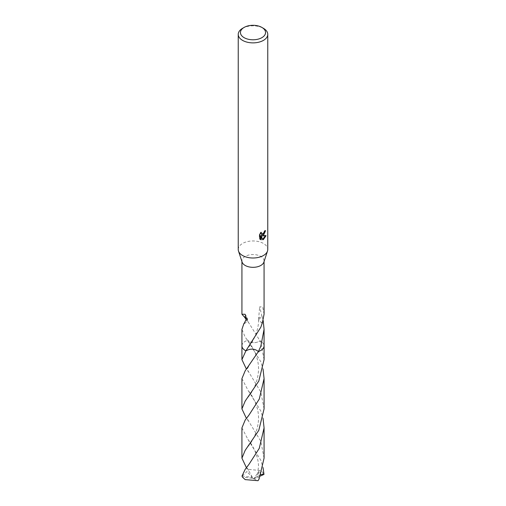 <?xml version="1.0" encoding="UTF-8"?>
<svg xmlns="http://www.w3.org/2000/svg" width="506" height="506" viewBox="0 0 506 506"><rect width="100%" height="100%" fill="white"/><g stroke="black" fill="none" stroke-linecap="round" stroke-linejoin="round"><path stroke-width="0.38" stroke-dasharray="2.53 1.9" d="M238.237 249.483A14.763 8.52 180 0 1 242.564 243.456A14.763 8.52 180 0 1 258.648 241.609A14.763 8.52 180 0 1 267.763 249.483M242.121 262.121A11.069 6.395 180 0 1 241.931 260.932A11.069 6.395 180 0 1 245.17 256.415A11.069 6.395 180 0 1 257.238 255.03A11.069 6.395 180 0 1 264.069 260.932A11.069 6.395 180 0 1 263.879 262.121M241.931 345.737A11.075 6.395 180 0 1 242.893 343.289A11.075 6.395 180 0 1 245.17 341.379A11.075 6.395 180 0 1 247.548 340.336L245.17 337.141L241.931 329.343M241.931 345.895A11.069 6.395 180 0 1 242.893 343.283A11.069 6.395 180 0 1 245.17 341.373A11.069 6.395 180 0 1 247.548 340.336M264.961 231.223L265.024 230.394A14.023 8.096 180 0 1 264.132 231.147L263.98 232.14L261.254 234.145M264.132 231.147L264.657 231.451M260.685 233.171L260.887 232.071L259.319 233.987L259.319 238.737L259.863 239.06M259.319 233.987L259.863 234.303M260.887 232.071L261.419 232.38M265.024 230.394L265.561 230.704M265.372 235.847L265.517 235.379L261.494 235.651M259.319 238.737L260.242 239.389M260.679 235.688L262.222 239.515L262.74 239.812M262.222 239.509L262.576 239.382M265.517 235.379L266.067 235.695M264.069 314.226L262.671 306.927L259.673 306.845L261.88 315.927A7.381 4.263 0 0 0 258.534 319.545A7.381 4.263 0 0 0 258.598 320.032L262.051 316.06L263.19 320.538M262.304 323.189L258.598 320.032M262.165 323.315L258.598 320.013M264.075 359.633L260.837 342.79L260.09 340.987A11.069 6.395 180 0 1 263.107 343.283A11.069 6.395 180 0 1 264.069 345.895M264.069 345.737A11.075 6.395 180 0 0 263.107 343.289L263.107 343.289A11.075 6.395 180 0 0 260.097 340.993L249.091 323.353L246.264 319.665M247.219 339.893C250.957 343.27 255.328 343.568 260.337 340.791C255.334 343.574 250.963 343.277 247.219 339.893M243.835 316.142L247.434 319.811L244.392 323.252M244.12 323.555A7.381 4.263 0 0 0 247.453 320.216A7.381 4.263 0 0 0 247.402 319.45L246.416 317.793M242.564 28.323A14.763 8.52 180 0 1 263.436 28.323M241.925 427.886L247.902 439.341L260.83 460.327L263.044 467.67M242.02 475.988L251.52 477.272L253 478.474L263.563 473.268A11.069 6.395 180 0 1 263.98 474.381M263.563 473.268L260.824 470.58L247.965 469.315L246.409 467.658M241.931 345.668A11.075 6.395 180 0 1 247.542 340.336L260.83 361.784L263.05 369.127M264.075 408.905L260.83 392.061L249.097 372.631L246.409 369.127M241.925 378.614L247.902 390.075L260.83 411.055L263.044 418.399M264.069 458.17L260.83 441.327L249.085 421.89L246.409 418.392M260.097 340.987A11.075 6.395 180 0 1 260.83 341.379A11.075 6.395 180 0 1 264.069 345.668M245.663 351.012C250.666 348.223 255.037 348.526 258.781 351.91M242.247 476.019L246.922 471.649L246.865 468.265M260.432 476.007L254.48 478.568L242.437 477.095M261.007 474.539L259.078 471.13L257.465 476.873L259.135 478.904M254.48 478.568L253.677 478.771L259.078 471.13M251.52 477.272L252.323 477.247L246.922 471.649M251.52 477.253L253 478.474L254.48 478.543M252.323 477.247L247.965 469.315M253.677 478.771L258.035 480.7M241.931 261.532L241.931 260.932M260.501 239.559L259.964 239.249M258.534 319.545L259.673 306.845M258.572 319.684C258.819 325.073 256.719 333.131 254.632 337.243C252.867 341.019 250.634 344.662 247.921 348.153M264.069 261.532L264.069 260.932M249.091 323.353C247.738 321.468 247.181 320.285 247.428 319.811M247.453 320.216C247.94 319.292 247.156 317.313 245.113 314.27M247.934 446.665C254.29 438.993 257.832 429.879 258.553 419.322C258.667 414.281 257.82 409.291 256.004 404.345C252.766 396.242 250.4 393.541 247.902 390.075M249.097 372.631C247.004 368.735 246.466 370.316 249.091 365.629M249.11 464.141C245.954 468.796 247.82 468.012 248.535 470.403M249.097 414.888C246.27 419.512 247.257 418.329 249.085 421.884M247.902 439.341C250.046 442.37 251.583 443.781 255.163 451.497C257.219 456.475 258.332 461.187 258.509 465.64L257.472 476.873M247.921 397.419C254.613 389.31 258.161 379.854 258.56 369.064C258.522 363.991 257.592 359.127 255.777 354.478C251.912 345.459 250.084 343.96 247.915 340.823"/><path stroke-width="0.76" d="M261.874 27.419L263.436 28.323A14.763 8.52 180 0 1 267.763 34.351L267.763 249.483A14.763 8.52 180 0 1 267.503 251.071A14.763 8.52 180 0 1 263.436 255.511A14.763 8.52 180 0 1 248.648 257.624A14.763 8.52 180 0 1 238.497 251.071A14.763 8.52 180 0 1 238.237 249.483L238.237 34.351A14.763 8.52 180 0 1 242.564 28.323L244.126 27.419A12.549 7.242 180 0 1 261.874 27.419A12.549 7.242 180 0 1 261.874 37.665A12.549 7.242 180 0 1 244.126 37.665A12.549 7.242 180 0 1 244.126 27.419L242.564 28.323M267.503 251.071L263.879 262.121A11.069 6.395 180 0 1 260.83 265.454A11.069 6.395 180 0 1 249.736 267.041A11.069 6.395 180 0 1 242.121 262.121L238.497 251.071M263.436 235.423L262.026 235.954L266.067 235.695L263.436 239.521L262.74 239.812L261.21 235.992L261.21 239.85L259.863 239.053L259.863 234.303L261.419 232.38L261.21 233.323L261.779 234.449L263.436 234.145L264.657 231.451A14.763 8.52 0 0 0 265.561 230.704L263.436 235.423M267.763 34.351A14.763 8.52 180 0 1 263.436 40.379A14.763 8.52 180 0 1 247.352 42.226A14.763 8.52 180 0 1 238.237 34.351M246.409 369.127L241.925 359.633L245.91 350.803A11.075 6.395 180 0 1 241.931 345.737M264.069 261.532L264.069 314.226L262.304 323.189A11.069 6.395 0 0 1 262.165 323.315L260.83 327.192L245.91 350.803A11.069 6.395 180 0 1 241.931 345.895L241.931 329.343L243.949 323.423A11.069 6.395 180 0 0 244.12 323.555L246.39 318.9L245.113 314.27L241.931 314.226L241.931 261.532M263.19 320.538L264.069 329.343L264.069 345.895A11.069 6.395 180 0 1 260.83 350.418A11.069 6.395 180 0 1 258.452 351.455L258.452 351.468A11.075 6.395 180 0 0 260.83 350.424A11.075 6.395 180 0 0 264.069 345.737M264.069 329.343L260.83 346.18L258.452 351.455M246.264 319.665L243.968 316.364M246.416 317.793L243.696 316.269L241.931 314.226M264.961 231.223L261.494 235.651L262.026 235.954M261.779 234.449L260.685 233.171M260.242 239.389L260.679 239.54L260.679 235.688L261.21 235.992M262.576 239.382L265.372 235.847M260.679 239.54L261.21 239.85M258.781 351.91C255.043 348.533 250.672 348.229 245.663 351.006M244.392 323.252L243.949 323.423M263.044 467.67L263.98 474.381L261.007 474.539M246.409 467.658L241.931 458.17L245.17 450.365L258.781 430.378L264.075 408.905L264.075 378.614L259.287 399.051L249.097 414.888L245.17 420.094L241.925 427.886L241.931 458.17M245.903 350.81A11.075 6.395 180 0 1 245.17 350.424A11.075 6.395 180 0 1 241.925 345.902A11.075 6.395 180 0 1 241.931 345.668M263.05 369.127L264.075 378.614M263.044 418.399L264.075 427.886L259.287 448.316L249.11 464.141L245.17 469.366L242.02 475.988A11.069 6.395 180 0 0 242.437 477.095L245.17 479.618M245.176 479.618L258.035 480.7L259.135 478.904L264.069 458.17L264.075 427.886M246.409 418.392L241.925 408.905L245.17 401.1L258.787 381.1L264.075 359.633L264.075 345.902A11.075 6.395 180 0 1 258.458 351.468L245.17 370.828L241.925 378.614L241.925 408.905M263.752 474.489L260.432 476.007M241.925 359.633L241.925 345.902"/></g></svg>
